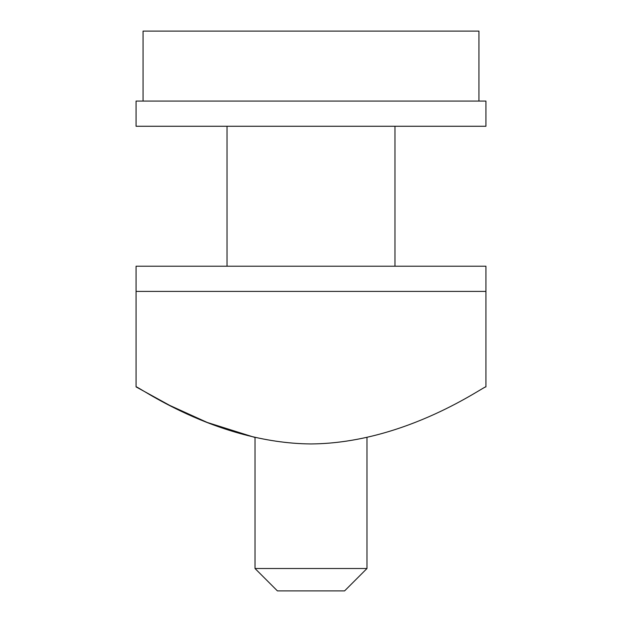 <?xml version="1.0" encoding="UTF-8"?>
<svg xmlns="http://www.w3.org/2000/svg" width="622" height="622" viewBox="0 0 622 622"><rect width="100%" height="100%" fill="white"/><g stroke="black" fill="none" stroke-linecap="round" stroke-linejoin="round"><path stroke-width="0.93" d="M485.938 386.892L485.938 291.407L136.062 291.407L136.062 266.216L485.938 266.216L485.938 291.407L136.062 291.407L136.062 386.892L169.689 405.388L207.266 422.462L255.02 437.499L255.02 568.508L366.98 568.508L344.588 590.9L277.412 590.9L255.02 568.508M311 443.952C407.247 443.136 486.777 384.085 485.938 386.892C485.518 384.932 406.461 443.206 311 443.952C214.753 443.136 135.231 384.085 136.062 386.892C136.49 384.932 215.531 443.198 311 443.952M311 101.075L136.062 101.075L136.062 126.266L485.938 126.266L485.938 101.075L311 101.075M143.06 101.075L143.06 31.1L478.94 31.1L478.94 101.075M394.97 126.266L394.97 266.216M227.03 266.216L227.03 126.266M366.98 437.499L366.98 568.508"/></g></svg>
